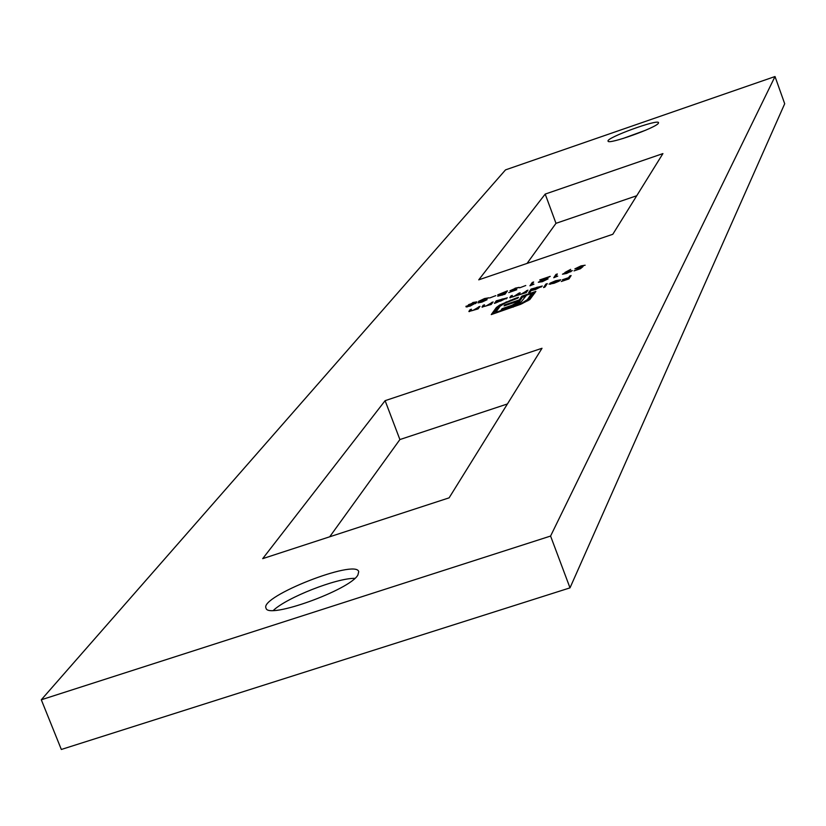 <?xml version="1.0" encoding="UTF-8"?>
<svg xmlns="http://www.w3.org/2000/svg" width="826" height="826" viewBox="0 0 826 826"><rect width="100%" height="100%" fill="white"/><g stroke="black" fill="none" stroke-linecap="round" stroke-linejoin="round"><path stroke-width="1.24" d="M507.453 290.855L505.027 294.221L497.696 296.204L500.04 294.727L497.717 294.861L507.453 290.855M525.759 285.507L519.606 287.851L525.759 285.507M542.589 281.315L548.082 278.868L542.29 281.687L538.294 282.275L546.688 277.835L539.75 279.921L550.219 276.38L539.698 281.78L542.672 281.552M564.932 272.477L570.663 269.39L566.491 271.971L572.294 270.598L566.657 273.437L562.475 274.222L565.067 272.848M547.277 283.607L544.943 287.076L543.539 287.551L545.872 284.082L547.277 283.607M527.907 290.153L526.183 292.641L509.828 297.69L510.974 295.884L512.357 295.409L511.222 297.184L513.473 296.74L518.738 293.251L520.132 292.786L519.027 294.531L521.268 294.097L527.907 290.153M479.989 306.353L478.099 308.893L468.889 311.516L470.087 309.698L471.47 309.234L470.293 310.958L472.833 310.473L479.989 306.353M495.817 302.905L494.423 303.379L496.261 300.85L507.36 297.835L495.817 302.905M472.802 302.512L476.829 301.882L476.561 302.574L470.077 306.105L465.905 306.745L472.885 302.75M571.107 275.554L568.949 278.899L561.288 281.49L567.761 279.033L568.422 278.001L562.423 279.756L568.649 277.66L569.703 276.029L571.107 275.554M262.699 558.644L449.117 497.841L542.011 348.273L385.112 400.672L262.699 558.644M775.015 76.529L550.581 536.053L41.3 699.777L505.522 169.877L775.015 76.529L784.7 103.746L570.002 587.864L61.33 749.471L41.3 699.777M662.917 153.595L612.799 234.285L478.739 279.838L545.201 194.079L662.917 153.595M357.895 575.01C350.017 589.919 267.407 619.645 266.013 608.112C259.405 596.671 356.037 558.727 358.721 571.654L357.895 575.01M658.405 123.198C656.484 127.658 607.874 144.973 608.081 141.132C605.634 137.963 658.353 118.676 658.539 122.682L658.405 123.198M520.741 304.278L491.253 314.592L496.374 307.489L499.73 305.011L515.052 298.465L518.501 297.298L517.923 298.114L505.161 303.039L500.102 306.229L495.631 312.465L522.362 302.822L527.391 299.621L531.583 293.498L526.492 295.223L521.351 301.717L513.287 305.61L501.279 309.812L502.063 308.707L512.089 305.238L517.809 302.017L518.501 301.025L504.056 305.899L504.82 304.835L519.234 299.962L521.836 296.173L535.867 291.423L529.817 299.57L520.741 304.278M482.095 301.779L487.072 299.704L481.847 302.13L477.986 302.894L480.35 301.449L478.45 301.418L484.563 298.537L488.92 297.804L479.844 300.922L484.015 300.055L479.41 302.285L482.178 302.017M493.081 301.924L491.233 304.453L481.992 307.076L483.158 305.279L484.542 304.815L483.406 306.529L485.956 306.033L493.081 301.924M580.42 268.718L574.039 270.876L579.542 268.749L580.936 267.603L574.875 268.863L581.008 265.889L585.149 265.208L580.719 266.251L576.218 268.543L583.053 266.54L580.42 268.718M530.085 292.094L528.681 292.569L531.097 289.079L542.3 286.033L535.372 289.575L531.118 290.607L530.085 292.094M555.743 280.943L550.054 283.163L555.774 280.706L560.74 279.797L558.83 281.284L554.05 283.266L549.022 284.165L559.316 280.437L555.743 280.943M557.746 276.121L553.75 277.743L555.95 274.438L557.343 273.964L555.371 276.927L557.746 276.121M533.947 284.175L529.941 285.796L532.254 282.461L533.637 281.986L531.562 284.98L533.947 284.175M515.042 288.222L519.193 287.365L511.366 290.225L516.787 289.709L508.733 292.6L515.393 290.194L509.972 290.742L515.135 288.45M495.827 295.636L489.673 297.969L495.827 295.636M273.385 610.404C286.601 597.632 336.678 577.952 354.86 578.355M622.763 138.582L645.643 130.219M329.708 536.786L399.898 439.556L507.432 403.955M527.04 263.432L555.991 223.33L636.753 195.731M570.002 587.864L550.581 536.053M399.898 439.556L385.112 400.672M555.991 223.33L545.201 194.079M568.784 278.961L568.422 278.001M569.052 278.744L568.649 277.66M570.105 277.113L569.703 276.029M492.977 314.004L496.818 308.676L496.374 307.489M496.818 308.676L500.081 306.25M500.164 306.157L499.73 305.011M506.41 302.44L506.193 301.862M515.259 299.022L515.052 298.465M495.837 313.044L495.631 312.465M513.142 307.2L512.936 306.632M522.6 303.462L522.362 302.822M531.583 293.498L532.027 294.686L527.835 300.819L527.391 299.621M502.332 309.451L502.063 308.707M508.857 307.241L508.589 306.508M512.368 305.961L512.089 305.238M515.083 304.887L514.774 304.061M517.138 303.989L516.746 302.956M517.819 303.669L517.809 302.017M518.253 303.214L518.934 302.223L518.501 301.025M505.089 305.558L504.82 304.835M518.666 301.49L519.678 301.149L519.234 299.962M519.678 301.149L521.764 298.155L521.32 296.968M521.743 298.114L521.836 296.173M522.269 297.35L525.852 296.142M531.82 294.128L534.69 293.158M475.642 302.987L476.313 302.874M466.483 306.952L466.163 306.095M466.876 306.931L467.423 306.446M470.293 305.775L475.435 302.43L468.765 304.577L467.32 306.178L470.376 306.002M496.405 302.419L496.261 300.85M496.736 301.635L500.587 301.087L505.935 298.382L502.032 299.105L496.736 301.635M483.509 306.229L483.158 305.279M490.541 304.691L490.314 304.061M492.048 303.349L491.687 302.399M470.428 310.628L470.087 309.698M477.428 309.12L477.191 308.49M478.946 307.747L478.595 306.818M581.132 268.13L580.936 267.603M511.335 296.864L510.974 295.884M519.11 294.262L518.738 293.251M526.885 291.63L526.503 290.628M531.294 290.597L531.097 289.079M531.645 289.843L535.558 289.276L540.875 286.581L536.91 287.314L531.645 289.843M546.265 285.115L545.872 284.082M558.975 280.788L550.292 283.721L559.099 281.139M550.488 284.237L550.292 283.721M570.849 271.248L567.658 271.816L563.859 273.705L570.993 271.64M556.342 275.471L555.95 274.438M532.625 283.452L532.254 282.461M501.279 294.459L504.923 292.91L505.832 291.661L506.214 292.58M502.105 295.212L504.676 293.261L505.058 294.18M504.676 293.261L499.131 295.574L502.022 294.975M505.285 293.86L504.923 292.91M505.832 291.661L499.1 294.397L501.165 294.149M510.644 300.664L510.447 300.127M475.404 303.648L475.177 303.039M482.436 307.189L482.198 306.57M491.377 304.257L491.026 303.307M469.333 311.629L469.106 310.999M478.264 308.666L477.913 307.737M510.22 297.814L510.003 297.236M518.398 295.15L518.057 294.221M526.141 292.652L525.78 291.671M467.32 306.178L467.557 306.818M475.435 302.43L475.786 303.359M496.674 301.831L496.87 302.357M505.935 298.382L506.142 298.929M540.875 286.581L541.082 287.138M559.357 280.282L559.574 280.881"/></g></svg>

